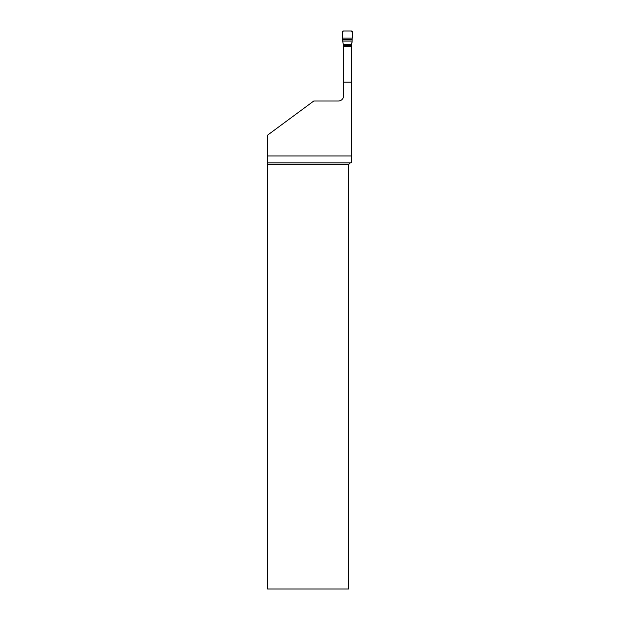 <?xml version="1.0" encoding="UTF-8"?>
<svg xmlns="http://www.w3.org/2000/svg" width="620" height="620" viewBox="0 0 620 620"><rect width="100%" height="100%" fill="white"/><g stroke="black" fill="none" stroke-linecap="round" stroke-linejoin="round"><path stroke-width="0.93" d="M352.129 39.261L342.69 39.261L342.674 38.114L352.144 38.114C352.78 35.294 352.579 32.922 351.532 31L343.286 31C342.24 32.922 342.038 35.294 342.674 38.114L352.144 38.114L352.075 42.346L351.517 43.299L351.238 63.286M351.517 45.245L343.294 45.245L343.581 63.286M343.294 45.245L343.294 44.33L351.517 44.33M352.144 41.075L342.674 41.075L343.294 44.33M342.69 39.261L342.659 39.92L352.16 39.92M342.674 38.114L342.325 32.031A0.992 0.977 -130 0 1 343.286 31L351.532 31A0.992 0.977 -50 0 1 352.493 32.031L352.144 38.114M342.674 41.075L342.659 39.92M351.238 82.119L351.238 155.953L267.507 155.953L267.507 135.199L313.782 101.014L338.373 101.014A5.208 5.208 0 0 0 343.581 95.806L343.581 82.119L351.238 82.119L351.238 45.818L343.581 45.818L343.581 46.702L351.238 46.702M350.261 162.889L348.626 164.517L348.626 589L267.623 589L267.615 162.889L350.261 162.889L351.238 162.626L351.238 155.953M343.581 82.119L343.581 46.702M267.615 162.889L267.507 155.953M348.626 164.517L267.623 164.517"/></g></svg>
